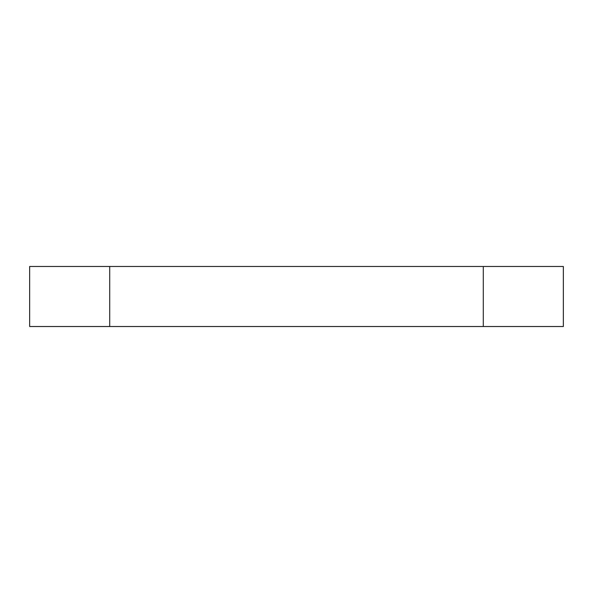 <?xml version="1.0" encoding="UTF-8"?>
<svg xmlns="http://www.w3.org/2000/svg" width="593" height="593" viewBox="0 0 593 593"><rect width="100%" height="100%" fill="white"/><g stroke="black" fill="none" stroke-linecap="round" stroke-linejoin="round"><path stroke-width="0.89" d="M483.295 266.479L29.65 266.479L29.65 326.521L563.35 326.521L563.35 266.479L483.295 266.479L483.295 326.521M109.705 266.479L109.705 326.521"/></g></svg>
